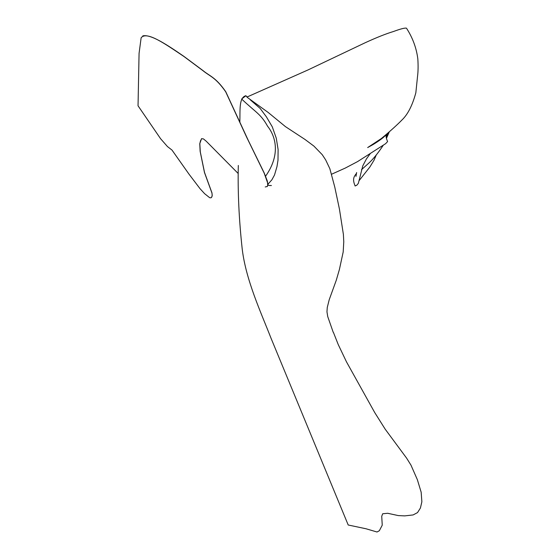 <?xml version="1.0" encoding="UTF-8"?>
<svg xmlns="http://www.w3.org/2000/svg" width="560" height="560" viewBox="0 0 560 560"><rect width="100%" height="100%" fill="white"/><g stroke="black" fill="none" stroke-linecap="round" stroke-linejoin="round"><path stroke-width="0.84" d="M271.418 185.535L269.038 185.5L267.603 184.576L271.88 179.816L274.512 175.007L276.955 166.677L277.998 160.223L278.11 149.548L276.262 138.152L272.293 126.847L266.399 116.844L260.176 108.458L250.173 99.736M247.128 97.223L245.896 95.739L241.647 99.022C255.71 112.392 260.848 114.002 267.547 126.182C276.017 136.766 280.532 154.987 265.587 176.197M246.981 97.034L307.881 70L365.092 42.784C376.663 37.478 386.134 33.712 393.512 31.493C400.596 28.875 404.922 27.776 406.476 28.175C412.657 37.744 416.437 47.971 417.823 58.856C418.278 65.695 418.173 71.638 417.501 76.692L415.842 92.764C412.426 105.371 407.806 114.436 401.982 119.959C397.25 124.831 390.39 131.019 381.381 138.516L367.661 147.574L373.128 144.522C379.694 140.511 383.943 137.305 385.875 134.897M376.306 154.847L374.038 160.202L369.852 167.027L359.338 180.341M355.047 185.794L356.629 185.395L358.337 183.372L362.789 165.858L366.443 158.893L370.349 153.51M387.604 141.568L385.602 143.689L357.553 161.609L345.268 168.077L331.611 174.216M333.207 332.269L327.74 316.603L326.963 311.822L327.264 307.482L329.224 299.691L336.287 280.21L339.395 269.514L343.196 251.937L343.77 241.752L343.392 234.388L339.43 209.076L334.775 187.068L329.84 168.672L325.682 159.929L322.238 154.679L313.922 146.111L304.948 139.419L285.446 126.63L268.163 112.448L248.542 98.294M248.353 98.266L245.875 95.711C238.847 97.573 240.219 110.012 239.855 121.744M238.308 165.459C237.692 191.807 238.994 219.667 242.214 249.032C245.917 280.175 261.037 312.557 271.019 338.198L348.208 525L366.016 528.766L377.006 532L379.337 530.74L382.242 525.182L381.731 516.299L382.69 513.765L387.695 513.282L398.3 515.585L404.74 515.886L413.105 514.941L417.529 512.596L420.413 508.018L421.869 501.788L421.162 492.212L417.354 479.668L410.977 465.143L406.623 458.157L385.189 429.177L374.71 412.538L346.465 361.823L338.233 344.554L333.403 332.353M267.169 186.606L267.799 185.416L267.764 183.267L264.159 173.089L246.813 137.543L225.673 91.77C215.523 77.189 209.825 76.342 203.056 70.749L183.89 56.469C165.305 44.023 146.657 30.702 141.134 37.807L139.069 53.382L138.04 105.791L160.566 138.684L167.454 146.559L171.997 150.08L189.014 174.174L200.081 188.741L204.61 193.683L209.713 197.736L210.973 197.813L211.799 197.008L212.212 195.174L211.925 192.997L204.463 172.494L200.137 151.333L199.759 143.668L201.537 138.726L203.406 138.88L206.213 141.204L238.14 173.453M265.223 186.963L267.337 186.466L267.708 185.073M211.4 197.547L212.198 195.916L211.988 192.955L204.526 172.452L200.291 151.914L199.829 143.626L200.487 140.847L201.719 138.593M267.708 184.443L267.358 181.146L264.243 173.04L248.339 140.553L225.757 91.714C215.607 77.14 209.909 76.286 203.14 70.693L183.967 56.42C166.712 44.527 150.885 34.104 142.793 35.875M267.778 185.024L267.757 184.429M386.267 134.582C385.742 135.779 386.148 138.047 387.492 141.372M356.496 173.327C354.564 176.092 351.799 178.374 355.187 186.046M356.629 172.515L355.985 176.365M361.466 169.715L369.656 162.351C374.017 158.116 378.574 152.383 383.327 145.159M386.428 138.397L389.193 132.111M388.927 132.349L386.099 136.801M386.071 136.276L387.87 133.259"/></g></svg>
